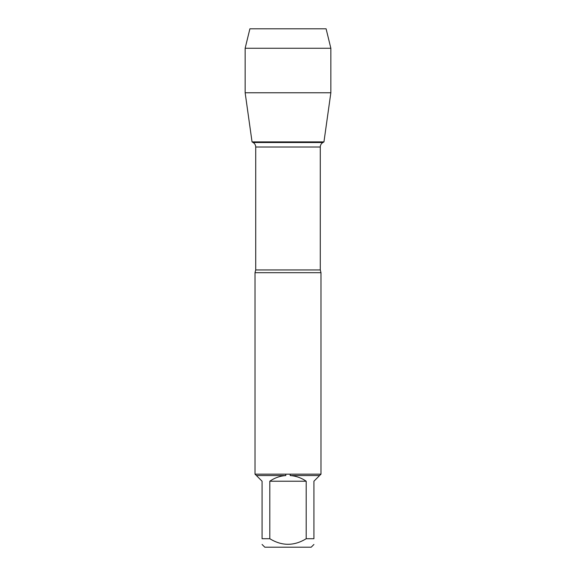 <?xml version="1.0" encoding="UTF-8"?>
<svg xmlns="http://www.w3.org/2000/svg" width="576" height="576" viewBox="0 0 576 576"><rect width="100%" height="100%" fill="white"/><g stroke="black" fill="none" stroke-linecap="round" stroke-linejoin="round"><path stroke-width="0.86" d="M255.01 272.686L255.715 269.942L320.285 269.942L320.99 272.686L255.01 272.686L255.01 474.228M320.99 272.686L320.99 474.228M255.01 474.156L320.99 474.156M306.194 538.718L306.194 481.219C301.37 477.878 296.035 475.992 290.182 475.546L319.594 475.546L313.92 481.219L313.92 538.718C313.92 546.149 313.92 546.149 313.92 538.718L306.194 538.718C294.07 546.149 281.938 546.149 269.806 538.718L262.08 538.718C262.08 546.149 262.08 546.149 262.08 538.718L262.08 481.219L256.406 475.546L285.818 475.546C279.965 475.992 274.63 477.878 269.806 481.219L269.806 538.718M313.92 544.464L311.184 547.2L264.816 547.2L262.08 544.464M320.911 474.228L319.594 475.546M290.182 475.546L290.232 474.228M256.406 475.546L255.089 474.228M285.768 474.228L285.818 475.546M255.715 269.942L255.715 147.017C255.65 145.058 254.786 143.561 253.123 142.524L252.05 141.905L323.95 141.905L252.05 141.905L245.146 92.765L252.05 141.905L288 141.905M269.806 481.219L306.194 481.219M330.854 48.262L245.146 48.262L249.898 28.8L326.102 28.8L330.854 48.262L330.854 92.765L245.146 92.765L245.146 48.262L249.898 28.8L280.692 28.8M320.285 269.942L320.285 147.017L255.715 147.017M253.123 142.524L322.877 142.524L253.123 142.524M320.285 147.017C320.35 145.058 321.214 143.561 322.877 142.524L323.95 141.905L330.854 92.765M245.146 48.262L245.146 92.765"/></g></svg>

